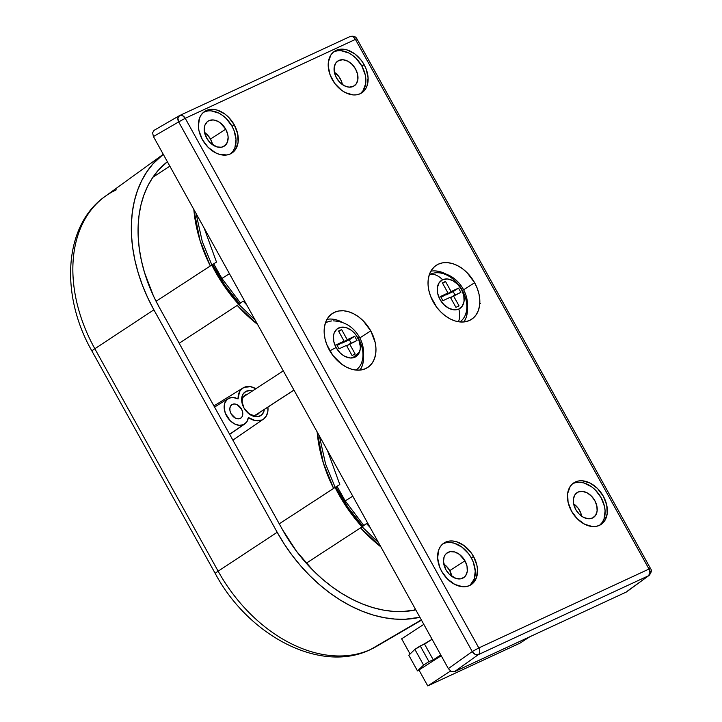 <?xml version="1.0" encoding="UTF-8"?>
<svg xmlns="http://www.w3.org/2000/svg" width="722" height="722" viewBox="0 0 722 722"><rect width="100%" height="100%" fill="white"/><g stroke="black" fill="none" stroke-linecap="round" stroke-linejoin="round"><path stroke-width="1.08" d="M439.68 272.889A28.068 19.738 56.9 0 0 430.718 274.107A19.431 13.745 65.1 0 1 442.604 279.766A16.777 11.805 -123.1 0 1 461.475 289.414A16.777 11.805 -123.1 0 1 458.831 309.043A19.431 13.745 65.1 0 1 458.75 320.974M361.19 363.735C364.781 354.836 364.213 345.991 359.466 337.201A19.431 1.399 151 0 0 357.607 337.562A16.777 11.805 -123.1 0 1 354.962 357.191A16.777 11.805 -123.1 0 1 336.082 347.544L340.008 352.76L342.408 354.827L344.972 356.424L350.224 357.986L354.962 357.191L358.464 354.168L360.197 349.376L360.305 346.533L358.987 340.513L355.82 334.8L353.681 332.337L351.289 330.27L346.082 327.608L340.992 327.219L336.786 329.169L334.124 333.149L333.501 335.73L333.799 341.56L336.082 347.544A19.431 1.399 151 0 0 329.819 350.865A19.431 1.399 -29 0 1 336.082 347.544A16.777 11.805 -123.1 0 1 338.735 327.914A16.777 11.805 -123.1 0 1 357.607 337.562A19.431 1.399 -29 0 1 359.466 337.201A19.431 1.399 -29 0 1 358.419 338.392A28.068 19.738 -123.1 0 1 356 370.088M331.84 320.938A28.068 19.738 56.9 0 0 326.849 322.256A28.068 19.738 -123.1 0 0 325.36 323.059M243.152 301.101L240.525 303.069L221.916 278.448L229.461 273.719L221.916 278.448L240.525 303.069L243.152 301.101L246.753 304.919L243.152 301.101M366.46 523.549L363.825 525.517L345.215 500.897L352.76 496.167L345.215 500.897L363.825 525.517L366.46 523.549L370.061 527.367L366.46 523.549M255.191 320.135L238.811 304.386L255.191 320.135M237.24 305.406L257.564 324.422A125.727 88.436 -123.1 0 1 237.24 305.406M378.49 542.583L362.119 526.834L378.49 542.583M360.549 527.854L380.864 546.87A125.727 88.436 -123.1 0 1 360.549 527.854M469.49 585.587A24.738 17.4 56.9 0 0 471.295 557.889L473.515 556.454A24.864 17.49 -123.1 0 1 470.627 585A24.864 17.49 -123.1 0 1 441.62 571.246A24.864 17.49 -123.1 0 1 443.498 543.359A24.864 17.49 -123.1 0 1 473.515 556.454L471.295 557.889L468.659 553.819L461.972 547.141L454.3 543.215L450.447 542.493M230.246 153.976A24.738 17.4 56.9 0 0 232.051 126.278L234.271 124.843A24.864 17.49 -123.1 0 1 231.383 153.389A24.864 17.49 -123.1 0 1 202.377 139.635A24.864 17.49 -123.1 0 1 204.254 111.748A24.864 17.49 -123.1 0 1 234.271 124.843L232.051 126.278L226.266 118.579L222.728 115.529L218.946 113.174L211.203 110.881M360.079 93.797A24.738 17.4 56.9 0 0 361.884 66.09L364.114 64.664A24.864 17.49 -123.1 0 1 361.217 93.201A24.864 17.49 -123.1 0 1 332.21 79.447A24.864 17.49 -123.1 0 1 334.087 51.569A24.864 17.49 -123.1 0 1 364.114 64.664L361.884 66.09L356.099 58.392L352.571 55.341L348.78 52.986L341.037 50.693M599.323 525.399A24.738 17.4 56.9 0 0 600.262 496.213A24.738 17.4 56.9 0 0 573.304 483.478L575.389 481.971A24.864 17.49 -123.1 0 1 602.951 495.554A24.864 17.49 -123.1 0 1 600.469 524.813A24.864 17.49 -123.1 0 1 599.431 525.354A24.864 17.49 -123.1 0 1 572.311 512.512A24.864 17.49 -123.1 0 1 573.34 483.171A24.864 17.49 -123.1 0 1 575.389 481.971L573.304 483.478A24.738 17.4 56.9 0 0 572.338 483.984M463.93 321.958A31.578 22.211 56.9 0 0 467.36 306.038L467.26 312.825L466.096 317.671L464.002 321.841M474.625 282.717A32.264 22.698 -123.1 0 1 470.879 319.756A32.264 22.698 -123.1 0 1 433.236 301.904A32.264 22.698 -123.1 0 1 435.673 265.723A32.264 22.698 -123.1 0 1 474.625 282.717L463.714 289.757L474.625 282.717L477.278 288.394L479.02 294.215L479.805 299.973L479.598 305.424L478.406 310.379L476.267 314.639L473.271 318.041L469.535 320.46L465.194 321.786L460.428 321.985L455.401 321.046L450.329 318.998L445.393 315.92L440.781 311.94L436.675 307.211L430.583 296.228L428.841 290.397L428.056 284.648L428.263 279.188L429.455 274.234L431.594 269.974L434.59 266.571L438.326 264.162L442.667 262.826L447.441 262.637L452.459 263.575L457.531 265.624L462.468 268.692L467.08 272.672L474.625 282.717M360.052 370.106A31.578 22.211 56.9 0 0 363.491 354.186L363.392 360.973L362.218 365.819L360.134 369.989M370.756 330.866A32.264 22.698 -123.1 0 1 367.011 367.904A32.264 22.698 -123.1 0 1 329.358 350.053A32.264 22.698 -123.1 0 1 331.795 313.871A32.264 22.698 -123.1 0 1 370.756 330.866L359.836 337.905L370.756 330.866L375.151 342.363L375.936 348.121L375.729 353.572L374.528 358.527L372.399 362.787L369.402 366.189L365.666 368.608L361.325 369.935L356.551 370.133L351.533 369.195L346.461 367.146L341.515 364.068L332.806 355.359L326.714 344.376L324.963 338.546L324.178 332.797L324.395 327.337L325.586 322.382L327.725 318.122L330.721 314.72L334.457 312.31L338.798 310.974L343.564 310.776L348.591 311.723L353.663 313.772L358.599 316.841L363.211 320.821L370.756 330.866M451.801 576.382A14.034 9.873 56.9 0 0 449.752 570.642L464.977 560.813A14.891 10.478 -123.1 0 1 463.253 577.916A14.891 10.478 -123.1 0 1 445.871 569.676A14.891 10.478 -123.1 0 1 446.999 552.971A14.891 10.478 -123.1 0 1 464.977 560.813L449.752 570.642L446.467 566.274L443.777 564.062A14.034 9.873 56.9 0 1 449.752 570.642L451.81 576.382M212.557 144.77A14.034 9.873 56.9 0 0 210.499 139.03L225.733 129.211A14.891 10.478 -123.1 0 1 224 146.304A14.891 10.478 -123.1 0 1 206.627 138.064A14.891 10.478 -123.1 0 1 207.755 121.359A14.891 10.478 -123.1 0 1 225.733 129.211L210.499 139.03L207.223 134.662L204.534 132.451A14.034 9.873 56.9 0 1 210.499 139.03L212.557 144.77M338.817 60.458L336.524 62.119L338.817 60.458A14.891 10.478 -123.1 0 1 355.332 68.59A14.891 10.478 -123.1 0 1 353.843 86.117A14.891 10.478 -123.1 0 1 353.22 86.441A14.891 10.478 -123.1 0 1 336.975 78.752A14.891 10.478 -123.1 0 1 337.589 61.18A14.891 10.478 -123.1 0 1 338.817 60.458L343.022 59.755L347.679 61.135L352.092 64.384L355.576 69.023L357.598 74.33L357.868 79.51L356.325 83.761L353.22 86.441L349.015 87.145L344.358 85.774L339.945 82.516L336.461 77.877L334.439 72.57L334.169 67.399L335.712 63.139L338.817 60.458M578.06 492.07L575.768 493.731L578.06 492.07A14.891 10.478 -123.1 0 1 594.576 500.202A14.891 10.478 -123.1 0 1 593.087 517.728A14.891 10.478 -123.1 0 1 592.464 518.053A14.891 10.478 -123.1 0 1 576.219 510.364A14.891 10.478 -123.1 0 1 576.833 492.792A14.891 10.478 -123.1 0 1 578.06 492.07L582.266 491.366L586.932 492.738L591.336 495.996L594.82 500.635L596.85 505.942L597.112 511.113L595.578 515.373L592.464 518.053L588.259 518.757L583.602 517.376L579.197 514.127L575.714 509.488L573.683 504.182L573.412 499.001L574.956 494.751L578.06 492.07M458.47 321.75A19.431 13.745 -114.9 0 0 458.831 309.043A16.777 11.805 -123.1 0 1 439.951 299.395A16.777 11.805 -123.1 0 1 442.604 279.766L439.102 282.789L437.37 287.582L437.667 293.412L439.951 299.395L443.877 304.612L448.84 308.285L454.093 309.837L458.831 309.043L462.333 306.02L464.066 301.227L463.768 295.397L461.475 289.414L457.558 284.188L452.595 280.524L447.342 278.972L442.604 279.766A19.431 13.745 -114.9 0 0 430.718 274.107A28.068 19.738 -123.1 0 1 461.466 288.827A28.068 19.738 -123.1 0 1 459.869 321.94M293.944 390.051L255.281 415.24L293.944 390.051M245.877 394.69L244.406 395.674L245.877 394.69A11.489 8.086 56.9 0 0 244.063 408.138A11.489 8.086 -123.1 0 1 245.101 395.124A11.489 8.086 -123.1 0 1 245.877 394.69A11.489 8.086 -123.1 0 1 247.447 394.212A11.489 8.086 56.9 0 0 245.877 394.69M256.996 414.744A11.489 8.086 -123.1 0 1 245.083 409.744A11.489 8.086 56.9 0 0 256.996 414.744A11.489 8.086 56.9 0 0 259.433 412.605A11.489 8.086 -123.1 0 1 257.646 414.383A11.489 8.086 -123.1 0 1 256.996 414.744M243.928 407.894L241.644 400.295L241.735 397.894L243.206 393.833L246.166 391.27L250.182 390.593L252.393 391.008A14.214 10 -123.1 0 0 242.682 394.735A14.214 10 -123.1 0 0 243.928 407.894A14.214 10 -123.1 0 0 244.226 408.417A14.214 10 -123.1 0 0 245.137 409.825A14.214 10 -123.1 0 0 256.806 416.765A14.214 10 -123.1 0 0 264.36 409.401L263.819 411.63L261.563 415.006L258.007 416.657L255.904 416.738L249.28 414.076L243.928 407.894M243.63 424.635L229.614 434.256L243.63 424.635A15.135 10.649 -123.1 0 1 226.916 416.477A15.135 10.649 -123.1 0 1 228.197 398.643A15.135 10.649 -123.1 0 1 228.991 398.219A15.135 10.649 -123.1 0 1 238.079 398.95A18.646 13.113 -123.1 0 1 243.052 387.922A18.646 13.113 -123.1 0 1 255.931 388.689L250.299 386.64L243.865 387.479L240.634 390.079L239.469 391.911L238.079 398.95L233.296 397.506L231.04 397.596L227.231 399.356L224.831 402.948L224.163 407.831L225.354 413.264L230.137 420.637L234.614 423.949L239.352 425.348L243.63 424.635L246.807 421.874L248.359 417.506A15.135 10.649 -123.1 0 1 244.722 424.004A15.135 10.649 -123.1 0 1 243.63 424.635M232.403 404.374L231.293 405.132L232.403 404.374A8.086 5.686 -123.1 0 1 241.319 408.733A8.086 5.686 -123.1 0 1 240.634 418.255A8.086 5.686 -123.1 0 1 240.218 418.48A8.086 5.686 -123.1 0 1 231.365 414.248A8.086 5.686 -123.1 0 1 231.816 404.708A8.086 5.686 -123.1 0 1 232.403 404.374L234.677 403.995L237.213 404.744L241.491 409.022L242.592 411.901L242.736 414.717L241.906 417.018L240.218 418.48L237.935 418.859L235.408 418.11L231.121 413.832L230.02 410.953L229.876 408.138L230.715 405.836L232.403 404.374M163.262 154.3L105.096 196.411A135.835 95.548 56.9 0 0 94.835 348.735A13.492 0.966 151 0 0 91.965 351.091A13.492 0.966 -29 0 1 94.835 348.735A135.835 95.548 -123.1 0 1 104.239 197.043A135.835 95.548 -123.1 0 1 116.287 189.85M370.964 649.295A13.492 9.539 65.1 0 1 370.341 649.61A13.492 9.539 -114.9 0 0 370.964 649.295A135.835 95.548 -123.1 0 1 218.143 571.183A13.492 0.966 151 0 0 215.273 573.539A13.492 0.966 -29 0 1 218.143 571.183A135.835 95.548 56.9 0 0 370.964 649.295L421.341 619.882L370.964 649.295A135.835 95.548 56.9 0 0 376.622 646.334L421.486 620.153M277.185 532.276L218.143 571.183L277.185 532.276L153.885 309.828A139.436 98.075 -123.1 0 1 163.271 154.309L152.838 164.011L146.81 171.863L141.702 180.644L137.568 190.274L134.463 200.653L132.406 211.681L131.413 223.26L131.494 235.264L132.658 247.601L134.888 260.128L138.164 272.736L142.451 285.307L147.703 297.708L153.885 309.828L94.835 348.735L153.885 309.828L277.185 532.276L284.224 544L292.058 555.218L300.614 565.804L309.801 575.669L319.53 584.721L329.719 592.87L340.261 600.036L351.063 606.146L362.011 611.146L373.003 614.991L383.933 617.635L394.69 619.061L405.186 619.25L419.906 617.292A139.436 98.075 -123.1 0 1 277.185 532.276M94.835 348.735L218.143 571.183L94.835 348.735M415.8 609.891L402.867 611.525L393.003 611.353L382.886 610.009L372.615 607.527L362.282 603.908L351.993 599.215L341.849 593.466L331.94 586.733L322.364 579.08L313.213 570.57L296.543 551.337L282.564 529.786L159.264 307.337L153.452 295.948L144.481 272.474L141.413 260.624L139.319 248.846L138.218 237.258L138.146 225.968L139.075 215.093L141.007 204.723L143.931 194.967L147.811 185.915L152.613 177.666L158.28 170.284L167.378 161.719A131.043 92.181 -123.1 0 0 159.264 307.337L282.564 529.786A131.043 92.181 -123.1 0 0 415.8 609.891M267.916 407.073A18.646 13.113 -123.1 0 1 263.413 419.166A18.646 13.113 -123.1 0 1 248.359 417.506L255.389 420.637L261.896 420.005L263.692 418.968L266.445 415.764L267.862 411.35L267.916 407.073M257.7 413.282L256.842 414.581A9.539 6.706 -123.1 0 1 256.247 414.915L255.696 415.168L256.247 414.915A9.539 6.706 -123.1 0 0 256.842 414.581A11.462 8.059 56.9 0 0 257.276 414.004M362.85 526.293L363.825 525.517L362.85 526.293C352.137 514.416 343.167 501.285 335.947 486.908L279.261 523.82L335.089 487.44A126.079 88.689 56.9 0 0 362.038 526.889L362.85 526.293L348.085 507.539L335.947 486.908L335.089 487.44A126.079 88.689 -123.1 0 0 362.038 526.889L362.85 526.293M306.272 563.223L362.038 526.889L306.272 563.223M339.8 484.543L335.947 486.908L337.012 486.267L345.215 500.897L337.012 486.267L339.8 484.543L327.454 450.501L339.8 484.543M243.801 396.08L245.299 395.62A11.462 8.059 56.9 0 0 244.144 395.936M239.551 303.845L240.525 303.069L239.551 303.845C228.838 291.968 219.867 278.836 212.638 264.46L156.06 301.3L211.79 264.992A126.079 88.689 56.9 0 0 238.729 304.44L239.551 303.845L224.786 285.091L212.638 264.46L211.79 264.992A126.079 88.689 -123.1 0 0 238.729 304.44L239.551 303.845M179.164 343.248L238.729 304.44L179.164 343.248M216.501 262.095L212.638 264.46L213.712 263.819L221.916 278.448L213.712 263.819L216.501 262.095L204.145 228.053L216.501 262.095M333.6 488.406A125.727 88.436 -123.1 0 1 317.148 431.909L323.266 462.793L333.6 488.406M254.649 415.655L256.292 414.482M210.301 265.958A125.727 88.436 -123.1 0 1 193.839 209.461L199.967 240.345L210.301 265.958M335.17 487.395L325.559 463.948L319.359 435.907L325.532 463.867L335.17 487.395M211.862 264.947L202.259 241.5L196.059 213.459L202.232 241.419L211.862 264.947M352.625 357.895L359.556 351.984L352.625 357.895M424.572 644.159L420.231 645.901L428.931 661.596L433.272 659.854L424.572 644.159L433.272 659.854L440.781 654.953L433.272 659.854L428.931 661.596L420.231 645.901L414.879 649.385L423.579 665.079L428.931 661.596L423.579 665.079L417.497 670.918L441.223 655.756L417.497 670.918L423.579 665.079L414.879 649.385L408.796 655.224L417.497 670.918L408.796 655.224L414.879 649.385L432.081 639.259L424.572 644.159M410.069 654.006L401.649 638.817L423.823 624.368L401.649 638.817L410.069 654.006M337.129 345.396L338.753 344.647L337.129 345.396M341.632 342.769L341.876 343.203L349.295 339.755L351.199 343.194L349.295 339.755L341.876 343.203L341.632 342.769M441.007 297.247L442.631 296.498L441.007 297.247M445.501 294.621L445.745 295.054L453.172 291.607L455.077 295.045L453.172 291.607L445.745 295.054L445.501 294.621M450.528 671.054L427.749 685.9L419.049 670.206L427.749 685.9L520.075 643.103L427.749 685.9L450.528 671.054M529.758 636.795L520.075 643.103L529.758 636.795M349.574 343.952L355.179 354.042L352.056 355.486L346.461 345.396L339.033 348.834L336.687 344.593L344.114 341.154L338.753 344.647L344.114 341.154L338.519 331.055L341.632 329.611L338.753 331.488L341.632 329.611L347.228 339.71L341.876 343.203L347.228 339.71L354.655 336.272L349.295 339.755L354.655 336.272L357.002 340.504L346.704 345.82L349.574 343.952L355.179 354.042L352.056 355.486L346.461 345.396L339.033 348.834L336.687 344.593L344.114 341.154L338.519 331.055L341.632 329.611L347.228 339.71L354.655 336.272L357.002 340.504L349.574 343.952M450.329 297.247L442.911 300.686L440.555 296.444L447.983 293.006L442.631 296.498L447.983 293.006L442.387 282.907L445.501 281.463L442.622 283.34L445.501 281.463L451.097 291.562L445.745 295.054L451.097 291.562L458.524 288.123L453.172 291.607L458.524 288.123L460.871 292.356L450.573 297.672L453.452 295.803L459.048 305.893L455.934 307.346L450.329 297.247L442.911 300.686L440.555 296.444L447.983 293.006L442.387 282.907L445.501 281.463L451.097 291.562L458.524 288.123L460.871 292.356L453.452 295.803L459.048 305.893L455.934 307.346L450.329 297.247M581.643 516.194L580.741 512.918L578.087 508.144L573.62 503.875A14.034 9.873 56.9 0 1 581.643 516.194M342.399 84.582L341.497 81.306L338.844 76.532L334.376 72.263A14.034 9.873 56.9 0 1 342.399 84.582M429.229 274.911A28.068 19.738 -123.1 0 1 430.718 274.107M627.517 591.029L648.979 575.488C651.47 572.519 651.984 570.19 650.513 568.521L649.006 569.044L650.513 568.521L649.367 569.459A5.397 3.908 -126.3 0 1 648.988 575.488A5.397 3.908 -126.3 0 1 648.509 575.768L626.389 592.004L454.418 671.713L451.214 671.469L448.353 668.608L451.214 671.469L454.418 671.713L478.325 654.655A5.397 3.646 -125.5 0 1 472.26 651.56L448.353 668.608L153.425 136.548L152.595 132.749L153.425 136.548L178.668 121.919A5.397 3.673 -120.1 0 1 179.309 115.719A5.397 3.673 -120.1 0 1 179.525 115.601L154.057 130.348L152.595 132.749L154.273 130.24M179.309 115.719L179.525 115.601A5.397 3.818 65.1 0 1 179.751 115.484A5.397 3.818 65.1 0 1 185.229 118.291L178.668 121.919L472.26 651.56L478.821 647.932A5.397 3.818 65.1 0 1 478.325 654.655L648.509 575.768A5.397 3.818 -114.9 0 0 649.006 569.044L649.917 572.898L648.509 575.768L478.325 654.655A5.397 3.818 -114.9 0 0 478.821 647.932L472.26 651.56L178.668 121.919L185.229 118.291L182.522 115.61L179.525 115.601L177.892 118.092L178.668 121.919L153.425 136.548L448.353 668.608L472.26 651.56L475.157 654.385L478.325 654.655L454.418 671.713L626.389 592.004L648.988 575.488M326.976 319.341A31.578 22.211 56.9 0 1 342.923 322.626L336.831 320.017L331.921 319.097M430.853 271.192A31.578 22.211 56.9 0 1 446.792 274.477L440.7 271.869L435.79 270.949M600.09 524.795L602.392 522.187L604.025 518.919L605.108 510.932L604.504 506.528L601.137 497.702L595.352 490.003L591.814 486.953L584.134 483.027L580.289 482.305M360.847 93.183L363.148 90.575L365.702 83.508L365.26 74.917L361.884 66.09A24.738 17.4 56.9 0 0 333.095 52.372M231.013 153.371L233.305 150.763L234.939 147.496L236.022 139.508L234.081 130.628L232.051 126.278A24.738 17.4 56.9 0 0 203.252 112.56M225.733 129.211L227.764 134.518L228.125 137.171L227.475 141.981L225.111 145.519L221.383 147.243L216.862 146.9L210.111 142.703L206.627 138.064L204.236 130.095L204.886 125.294L207.25 121.756L208.974 120.646L213.18 119.933L217.845 121.314L220.12 122.731L225.733 129.211M470.257 584.973L474.192 579.107L475.266 571.12L473.325 562.239L471.295 557.889A24.738 17.4 56.9 0 0 442.496 544.162M464.977 560.813L467.008 566.129L467.278 571.301L465.735 575.551L464.354 577.122L460.627 578.854L456.105 578.512L449.355 574.306L445.871 569.676L443.479 561.707L444.129 556.906L445.113 554.938L446.503 553.368L450.23 551.635L454.743 551.987L459.373 554.343L464.977 560.813M356.921 38.871L355.423 39.403A5.397 3.818 -114.9 0 0 349.935 36.596A5.397 3.818 65.1 0 1 355.423 39.403L649.006 569.044L478.821 647.932L185.229 118.291L355.423 39.403L185.229 118.291L478.821 647.932L649.006 569.044L355.423 39.403L356.93 38.88C355.738 36.479 353.401 35.721 349.935 36.596A5.397 3.818 -114.9 0 0 349.71 36.714A5.397 3.818 65.1 0 1 349.935 36.596L179.751 115.484M473.515 556.454L476.908 565.317L477.513 569.757L476.43 577.781L472.477 583.683L469.589 585.542L466.25 586.562L462.576 586.715L454.797 584.414L447.432 578.981L441.62 571.246L439.581 566.869L437.631 557.944L438.714 549.92L440.357 546.644L442.667 544.018L445.546 542.159L448.885 541.139L452.568 540.986L456.43 541.708L464.147 545.652L470.87 552.366L473.515 556.454M234.271 124.843L237.664 133.705L238.107 142.351L235.534 149.445L233.224 152.071L230.345 153.93L227.006 154.959L219.461 154.382L215.544 152.802L208.189 147.369L202.377 139.635L198.983 130.772L198.379 126.332L199.462 118.309L201.113 115.033L203.423 112.406L206.302 110.547L209.642 109.527L213.315 109.374L217.187 110.096L224.903 114.04L228.459 117.108L234.271 124.843M364.114 64.664L366.153 69.032L368.103 77.958L367.02 85.981L365.377 89.266L363.067 91.884L360.188 93.743L356.839 94.772L353.166 94.925L345.387 92.624L341.578 90.25L334.864 83.535L330.171 75.07L328.221 66.153L328.384 61.948L330.947 54.845L333.257 52.228L336.136 50.369L339.484 49.34L343.158 49.186L347.029 49.908L354.746 53.852L361.46 60.576L364.114 64.664M599.431 525.354L596.092 526.383L592.41 526.537L584.63 524.226L577.275 518.793L571.454 511.059L568.07 502.196L567.627 493.559L570.199 486.457L572.501 483.83L575.389 481.971L578.728 480.951L582.401 480.798L590.181 483.099L597.545 488.532L603.357 496.276L606.742 505.138L607.184 513.775L604.621 520.878L602.31 523.495L599.431 525.354M460.988 267.221L461.322 268.024M479.561 303.141L480.401 303.393M465.058 315.586C473.903 297.347 457.369 271.995 437.135 272.726M359.466 337.201C353.437 326.867 344.701 321.425 333.257 320.875M255.417 415.222L293.971 390.097M415.376 609.115L413.48 610.352M229.668 434.355L244.722 424.004M214.542 407.073L228.197 398.643M105.096 196.411C63.653 225.354 59.89 295.127 91.965 351.091L215.273 573.539C248.548 635.911 320.676 673.924 370.395 649.592L376.622 646.334M243.052 387.922L213.902 405.917M263.386 419.184L232.872 440.149M169.85 166.186L152.911 177.224M283.304 370.855L243.44 396.829M650.513 568.521L356.93 38.88"/></g></svg>
